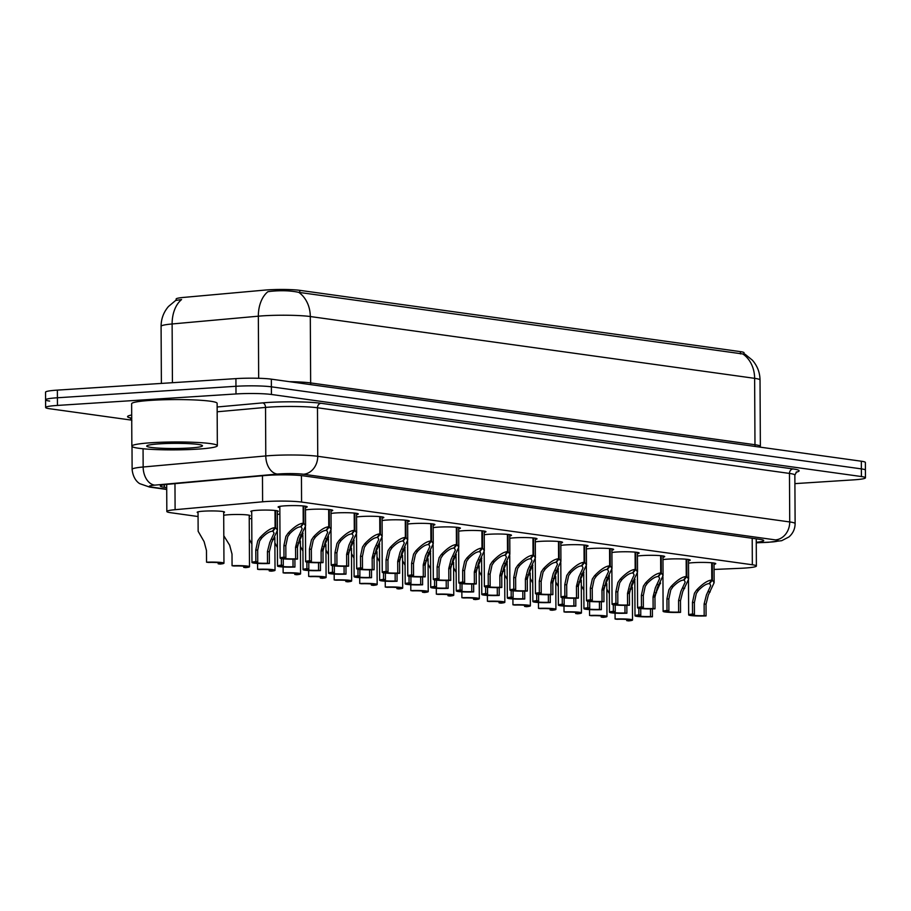 <?xml version="1.0" encoding="UTF-8"?>
<svg xmlns="http://www.w3.org/2000/svg" width="911" height="911" viewBox="0 0 911 911"><rect width="100%" height="100%" fill="white"/><g stroke="black" fill="none" stroke-linecap="round" stroke-linejoin="round"><path stroke-width="1.37" d="M198.04 512.699A13.676 1.264 -0.3 0 1 197.186 512.267A13.676 1.264 -0.3 0 1 203.495 511.173A13.676 1.264 -0.3 0 1 217.433 511.048A13.676 1.264 -0.3 0 1 224.539 512.119A13.676 1.264 -0.3 0 1 223.696 512.563M223.707 515.341A13.676 1.264 -0.3 0 1 229.025 514.715A13.676 1.264 -0.3 0 1 242.964 514.601A13.676 1.264 -0.3 0 1 250.081 515.672A13.676 1.264 -0.3 0 1 249.227 516.116M249.238 518.894A13.676 1.264 -0.3 0 1 251.743 518.507M251.709 511.845A13.676 1.264 -0.3 0 1 250.844 511.413A13.676 1.264 -0.3 0 1 257.153 510.308A13.676 1.264 -0.3 0 1 271.091 510.194A13.676 1.264 -0.3 0 1 278.208 511.265A13.676 1.264 -0.3 0 1 277.354 511.709M277.365 514.487A13.676 1.264 -0.3 0 1 279.871 514.1M279.836 507.632A14.553 1.344 -0.3 0 1 278.106 507.006A14.553 1.344 -0.3 0 1 284.813 505.844A14.553 1.344 -0.3 0 1 299.639 505.719A14.553 1.344 -0.3 0 1 307.201 506.858A14.553 1.344 -0.3 0 1 305.481 507.495M305.492 509.898A14.553 1.344 -0.3 0 1 310.344 509.397A14.553 1.344 -0.3 0 1 325.17 509.272A14.553 1.344 -0.3 0 1 332.743 510.411A14.553 1.344 -0.3 0 1 331.012 511.048M331.023 513.451A14.553 1.344 -0.3 0 1 335.874 512.95A14.553 1.344 -0.3 0 1 350.701 512.825A14.553 1.344 -0.3 0 1 358.274 513.963A14.553 1.344 -0.3 0 1 356.554 514.601M356.565 516.992A14.553 1.344 -0.3 0 1 361.416 516.491A14.553 1.344 -0.3 0 1 376.243 516.378A14.553 1.344 -0.3 0 1 383.804 517.516A14.553 1.344 -0.3 0 1 382.085 518.154M382.096 520.545A14.553 1.344 -0.3 0 1 386.947 520.044A14.553 1.344 -0.3 0 1 401.774 519.919A14.553 1.344 -0.3 0 1 409.346 521.069A14.553 1.344 -0.3 0 1 407.616 521.707M407.627 524.098A14.553 1.344 -0.3 0 1 412.478 523.597A14.553 1.344 -0.3 0 1 427.305 523.472A14.553 1.344 -0.3 0 1 434.877 524.611A14.553 1.344 -0.3 0 1 433.158 525.26M433.169 527.651A14.553 1.344 -0.3 0 1 438.02 527.15A14.553 1.344 -0.3 0 1 452.847 527.025A14.553 1.344 -0.3 0 1 460.408 528.164A14.553 1.344 -0.3 0 1 458.688 528.813M458.7 531.204A14.553 1.344 -0.3 0 1 463.551 530.703A14.553 1.344 -0.3 0 1 478.377 530.578A14.553 1.344 -0.3 0 1 485.95 531.717A14.553 1.344 -0.3 0 1 484.219 532.366M484.242 534.757A14.553 1.344 -0.3 0 1 489.093 534.256A14.553 1.344 -0.3 0 1 503.92 534.131A14.553 1.344 -0.3 0 1 511.481 535.269A14.553 1.344 -0.3 0 1 509.761 535.919M509.773 538.31A14.553 1.344 -0.3 0 1 514.624 537.809A14.553 1.344 -0.3 0 1 529.45 537.684A14.553 1.344 -0.3 0 1 537.023 538.822A14.553 1.344 -0.3 0 1 535.292 539.471M535.304 541.863A14.553 1.344 -0.3 0 1 540.155 541.362A14.553 1.344 -0.3 0 1 554.981 541.236A14.553 1.344 -0.3 0 1 562.554 542.375A14.553 1.344 -0.3 0 1 560.834 543.013M560.846 545.416A14.553 1.344 -0.3 0 1 565.697 544.915A14.553 1.344 -0.3 0 1 580.523 544.789A14.553 1.344 -0.3 0 1 588.085 545.928A14.553 1.344 -0.3 0 1 586.365 546.566M586.377 548.969A14.553 1.344 -0.3 0 1 591.228 548.468A14.553 1.344 -0.3 0 1 606.054 548.342A14.553 1.344 -0.3 0 1 613.627 549.481A14.553 1.344 -0.3 0 1 611.896 550.119M611.907 552.51A14.553 1.344 -0.3 0 1 616.758 552.009A14.553 1.344 -0.3 0 1 631.585 551.895A14.553 1.344 -0.3 0 1 639.158 553.034A14.553 1.344 -0.3 0 1 637.438 553.672M637.449 556.063A14.553 1.344 -0.3 0 1 642.301 555.562A14.553 1.344 -0.3 0 1 657.127 555.437A14.553 1.344 -0.3 0 1 664.688 556.587A14.553 1.344 -0.3 0 1 662.969 557.225M662.98 559.616A14.553 1.344 -0.3 0 1 667.831 559.115A14.553 1.344 -0.3 0 1 682.658 558.99A14.553 1.344 -0.3 0 1 690.231 560.128A14.553 1.344 -0.3 0 1 688.5 560.777M688.522 563.169A14.553 1.344 -0.3 0 1 693.373 562.668A14.553 1.344 -0.3 0 1 708.189 562.543A14.553 1.344 -0.3 0 1 715.761 563.681A14.553 1.344 -0.3 0 1 714.042 564.33M714.065 569.455L740.609 568.293A25.645 2.369 179.7 0 0 744.572 568.077A25.645 2.369 179.7 0 0 756.381 566.016A25.645 2.369 179.7 0 0 752.338 564.763L301.575 502.063A25.645 2.369 179.7 0 0 262.607 501.802L175.106 509.693A25.645 2.369 179.7 0 0 166.827 511.481A25.645 2.369 179.7 0 0 170.881 512.734L198.063 516.526M744.048 354.14L744.048 352.762A23.082 2.129 179.7 0 0 740.404 351.635L299.765 290.336A23.082 2.129 179.7 0 0 264.691 290.108L183.578 297.419A23.082 2.129 179.7 0 0 176.13 299.024L176.13 300.254M745.13 354.288L298.797 292.363C290.7 290.62 281.374 290.279 270.818 291.315L267.868 291.714A29.915 20.167 84.8 0 0 258.348 316.185L172.122 323.963A34.197 3.154 179.7 0 0 161.088 326.343L161.384 383.417M131.719 420.153L49.672 408.743A25.645 2.369 -0.3 0 1 45.63 407.49A25.645 2.369 -0.3 0 1 57.45 405.429L235.995 393.951L235.96 386.287A25.645 2.369 -0.3 0 1 271.387 386.822L861.362 468.88A25.645 2.369 -0.3 0 1 865.404 470.133A25.645 2.369 -0.3 0 0 861.362 468.88L271.387 386.822A25.645 2.369 -0.3 0 0 235.96 386.287L57.404 397.765L235.96 386.287L235.915 378.623A25.645 2.369 -0.3 0 1 271.341 379.158L861.328 461.217A25.645 2.369 -0.3 0 1 865.37 462.481L865.45 477.797A25.645 2.369 -0.3 0 1 853.63 479.858L794.904 483.627M49.638 401.079A25.645 2.369 -0.3 0 1 45.596 399.827A25.645 2.369 -0.3 0 1 57.404 397.765A25.645 2.369 -0.3 0 0 45.596 399.827L45.55 392.163A25.645 2.369 -0.3 0 1 57.37 390.113L235.915 378.623M172.43 382.711L172.122 323.963A29.915 20.167 84.8 0 1 181.585 299.548L175.675 300.459L168.489 306.472C163.604 312.188 161.133 318.816 161.088 326.343M756.255 542.273A25.645 2.369 179.7 0 0 763.703 540.565A25.645 2.369 179.7 0 0 759.66 539.312L303.352 475.838A25.645 2.369 179.7 0 0 264.384 475.576L168.581 484.219A25.645 2.369 179.7 0 0 160.302 486.007A25.645 2.369 179.7 0 0 164.344 487.26L166.702 487.59M235.995 393.951A25.645 2.369 -0.3 0 1 271.421 394.474L861.407 476.544A25.645 2.369 -0.3 0 1 865.45 477.797M712.3 562.839L712.391 580.136L714.133 582.721L708.291 595.134L706.025 604.244L706.082 615.916A12.822 1.184 179.7 0 1 688.659 614.902A12.822 1.184 179.7 0 1 692.542 614.037L692.474 602.353L694.455 593.209L696.619 590.043C702.688 583.666 707.745 580.33 711.787 580.045L711.696 562.77M711.787 580.045L709.009 583.644C706.264 583.792 702.757 586.012 698.509 590.305L696.3 593.471L694.376 602.615L694.433 614.299A9.406 0.865 -0.3 0 0 692.075 614.879A9.406 0.865 -0.3 0 0 704.192 615.654L704.123 603.982L706.446 594.872L710.728 585.602L709.453 583.074M712.391 580.136L709.453 583.712M692.542 614.037L694.433 614.299M704.192 615.654L706.082 615.916M652.378 608.89L652.424 616.77A12.822 1.184 179.7 0 1 635.001 615.756L634.819 581.275M638.839 608.297L638.873 614.891A12.822 1.184 179.7 0 0 635.001 615.756M660.407 582.835L654.622 595.988M640.74 608.559L640.775 615.153A9.406 0.865 -0.3 0 0 638.417 615.734A9.406 0.865 -0.3 0 0 650.522 616.508L650.488 608.912M638.873 614.891L640.775 615.153M650.522 616.508L652.424 616.77M615.062 613.149L615.096 619.013A12.822 1.184 179.7 0 1 632.519 620.027L632.348 587.139M615.096 619.013L616.986 619.275A9.406 0.865 -0.3 0 1 629.102 620.049A9.406 0.865 -0.3 0 1 626.745 620.63L628.636 620.892A12.822 1.184 179.7 0 0 632.519 620.027M606.84 589.03L609.368 593.767M626.734 619.48L626.745 620.63M686.769 559.286L686.86 576.583L688.602 579.168L682.749 591.581L680.483 600.691L680.551 612.363A12.822 1.184 179.7 0 1 663.117 611.349A12.822 1.184 179.7 0 1 667 610.484L666.943 598.8L668.925 589.656L671.077 586.49C677.158 580.113 682.214 576.777 686.256 576.492L686.165 559.229M686.256 576.492L683.478 580.091C680.733 580.25 677.226 582.471 672.967 586.752L670.769 589.918L668.833 599.074L668.902 610.746A9.406 0.865 -0.3 0 0 666.545 611.327A9.406 0.865 -0.3 0 0 678.649 612.101L678.593 600.429L680.904 591.33L685.197 582.049L683.91 579.533M686.86 576.583L683.922 580.159M667 610.484L668.902 610.746M678.649 612.101L680.551 612.363M661.227 555.733L661.318 573.03L663.06 575.615L657.218 588.028L654.952 597.138L655.009 608.81A12.822 1.184 179.7 0 1 637.586 607.796A12.822 1.184 179.7 0 1 641.469 606.931L641.401 595.247L643.394 586.103L645.546 582.938C651.627 576.561 656.683 573.224 660.714 572.951L660.634 555.676M660.714 572.951L657.936 576.549C655.191 576.697 651.695 578.918 647.436 583.199L645.227 586.365L643.303 595.521L643.36 607.193A9.406 0.865 -0.3 0 0 641.002 607.774A9.406 0.865 -0.3 0 0 653.119 608.548L653.05 596.876L655.373 587.777L659.666 578.496L658.38 575.98M661.318 573.03L658.38 576.606M641.469 606.931L643.36 607.193M653.119 608.548L655.009 608.81M635.696 552.18L635.787 569.477L637.529 572.062L631.676 584.475L629.421 593.585L629.478 605.257A12.822 1.184 179.7 0 1 612.055 604.244A12.822 1.184 179.7 0 1 615.927 603.378L615.87 591.706L617.852 582.55L620.015 579.385C626.085 573.008 631.141 569.671 635.183 569.398L635.092 552.123M635.183 569.398L632.405 572.996C629.66 573.144 626.153 575.365 621.906 579.658L619.696 582.812L617.772 591.968L617.829 603.64A9.406 0.865 -0.3 0 0 615.472 604.232A9.406 0.865 -0.3 0 0 627.577 604.995L627.52 593.323L629.843 584.224L634.124 574.943L632.849 572.427M635.787 569.477L632.849 573.053M615.927 603.378L617.829 603.64M627.577 604.995L629.478 605.257M610.165 548.627L610.256 565.925L611.998 568.51L606.145 580.922L603.879 590.032L603.947 601.704A12.822 1.184 179.7 0 1 586.513 600.691A12.822 1.184 179.7 0 1 590.396 599.825L590.339 588.153L592.321 578.997L594.473 575.843C600.554 569.455 605.61 566.118 609.653 565.845L609.561 548.57M609.653 565.845L606.874 569.443C604.118 569.591 600.622 571.812 596.363 576.105L594.166 579.259L592.23 588.415L592.298 600.087A9.406 0.865 -0.3 0 0 589.941 600.679A9.406 0.865 -0.3 0 0 602.046 601.442L601.989 589.77L604.3 580.671L608.594 571.402L607.307 568.874M610.256 565.925L607.318 569.5M590.396 599.825L592.298 600.087M602.046 601.442L603.947 601.704M626.848 605.337L626.882 613.217A12.822 1.184 179.7 0 1 609.459 612.203L609.277 577.722M613.308 604.745L613.342 611.338A12.822 1.184 179.7 0 0 609.459 612.203M634.876 579.282L629.091 592.435M615.198 605.006L615.244 611.6A9.406 0.865 -0.3 0 0 612.887 612.181A9.406 0.865 -0.3 0 0 624.992 612.955L624.946 605.36M613.342 611.338L615.244 611.6M624.992 612.955L626.882 613.217M601.306 601.784L601.351 609.664A12.822 1.184 179.7 0 1 583.928 608.65L583.746 574.169M587.777 601.203L587.811 607.785A12.822 1.184 179.7 0 0 583.928 608.65M609.334 575.729L603.56 588.882M589.668 601.454L589.702 608.047A9.406 0.865 -0.3 0 0 587.344 608.639A9.406 0.865 -0.3 0 0 599.461 609.402L599.415 601.807M587.811 607.785L589.702 608.047M599.461 609.402L601.351 609.664M575.775 598.231L575.82 606.111A12.822 1.184 179.7 0 1 558.386 605.098L558.215 570.616M562.235 597.65L562.269 604.232A12.822 1.184 179.7 0 0 558.386 605.098M583.803 572.176L578.018 585.329M564.137 597.901L564.171 604.494A9.406 0.865 -0.3 0 0 561.814 605.086A9.406 0.865 -0.3 0 0 573.919 605.849L573.884 598.254M562.269 604.232L564.171 604.494M573.919 605.849L575.82 606.111M151.556 442.723A42.749 3.951 -0.3 0 1 195.113 442.359A42.749 3.951 -0.3 0 1 217.342 445.695A42.749 3.951 -0.3 0 1 197.641 449.134A42.749 3.951 -0.3 0 1 154.096 449.499A42.749 3.951 -0.3 0 1 131.856 446.151A42.749 3.951 -0.3 0 1 151.556 442.723M131.856 446.151L131.639 403.755A42.749 3.951 -0.3 0 1 151.328 400.328A42.749 3.951 -0.3 0 1 194.886 399.963A42.749 3.951 -0.3 0 1 217.125 403.311L217.342 445.695M189.625 448.018A27.877 2.574 -0.3 0 1 160.108 448.201A27.877 2.574 -0.3 0 1 146.842 445.832A27.877 2.574 -0.3 0 1 159.573 443.839A27.877 2.574 -0.3 0 1 202.356 445.536A27.877 2.574 -0.3 0 1 189.625 448.018M178.693 443.361L184.534 443.463M584.623 545.074L584.714 562.372L586.456 564.957L580.614 577.369L578.348 586.479L578.405 598.151A12.822 1.184 179.7 0 1 560.982 597.138A12.822 1.184 179.7 0 1 564.866 596.272L564.797 584.6L566.779 575.456L568.942 572.29C575.012 565.902 580.079 562.565 584.11 562.292L584.019 545.017M584.11 562.292L581.332 565.89C578.587 566.038 575.092 568.259 570.833 572.552L568.623 575.706L566.699 584.862L566.756 596.534A9.406 0.865 -0.3 0 0 564.399 597.126A9.406 0.865 -0.3 0 0 576.515 597.889L576.447 586.217L578.77 577.118L583.051 567.849L581.776 565.321M584.714 562.372L581.776 565.947M564.866 596.272L566.756 596.534M576.515 597.889L578.405 598.151M559.092 541.521L559.183 558.819L560.925 561.404L555.072 573.828L552.806 582.926L552.875 594.61A12.822 1.184 179.7 0 1 535.452 593.585A12.822 1.184 179.7 0 1 539.323 592.719L539.266 581.047L541.248 571.903L543.4 568.737C549.481 562.349 554.537 559.024 558.58 558.739L558.489 541.464M558.58 558.739L555.801 562.338C553.057 562.486 549.549 564.706 545.29 568.999L543.093 572.154L541.168 581.309L541.225 592.981A9.406 0.865 -0.3 0 0 538.868 593.573A9.406 0.865 -0.3 0 0 550.973 594.336L550.916 582.664L553.228 573.566L557.521 564.296L556.245 561.768M559.183 558.819L556.245 562.394M539.323 592.719L541.225 592.981M550.973 594.336L552.875 594.61M533.561 537.968L533.652 555.266L535.395 557.851L529.542 570.275L527.275 579.373L527.332 591.057A12.822 1.184 179.7 0 1 509.909 590.043A12.822 1.184 179.7 0 1 513.793 589.166L513.736 577.494L515.717 568.35L517.869 565.184C523.95 558.796 529.006 555.471 533.049 555.186L532.958 537.911M533.049 555.186L530.27 558.785C527.515 558.933 524.019 561.153 519.76 565.446L517.562 568.601L515.626 577.756L515.694 589.428A9.406 0.865 -0.3 0 0 513.337 590.021A9.406 0.865 -0.3 0 0 525.442 590.783L525.385 579.111L527.697 570.013L531.99 560.743L530.703 558.215M533.652 555.266L530.703 558.842M513.793 589.166L515.694 589.428M525.442 590.783L527.332 591.057M550.244 594.678L550.278 602.558A12.822 1.184 179.7 0 1 532.855 601.545L532.673 567.063M536.704 594.097L536.738 600.679A12.822 1.184 179.7 0 0 532.855 601.545M558.272 568.623L552.487 581.776M538.595 594.348L538.629 600.941A9.406 0.865 -0.3 0 0 536.272 601.533A9.406 0.865 -0.3 0 0 548.388 602.296L548.342 594.712M536.738 600.679L538.629 600.941M548.388 602.296L550.278 602.558M524.702 591.137L524.747 599.017A12.822 1.184 179.7 0 1 507.325 597.992L507.142 563.522M511.162 590.544L511.196 597.126A12.822 1.184 179.7 0 0 507.325 597.992M532.73 565.071L526.945 578.223M513.064 590.795L513.098 597.388A9.406 0.865 -0.3 0 0 510.741 597.98A9.406 0.865 -0.3 0 0 522.846 598.743L522.812 591.159M511.196 597.126L513.098 597.388M522.846 598.743L524.747 599.017M499.171 587.584L499.217 595.464A12.822 1.184 179.7 0 1 481.782 594.45L481.612 559.969M485.631 586.991L485.665 593.573A12.822 1.184 179.7 0 0 481.782 594.45M507.199 561.518L501.414 574.682M487.533 587.242L487.567 593.835A9.406 0.865 -0.3 0 0 485.21 594.428A9.406 0.865 -0.3 0 0 497.315 595.19L497.281 587.606M485.665 593.573L487.567 593.835M497.315 595.19L499.217 595.464M508.019 534.415L508.11 551.724L509.853 554.298L504.011 566.722L501.745 575.832L501.802 587.504A12.822 1.184 179.7 0 1 484.379 586.49A12.822 1.184 179.7 0 1 488.262 585.614L488.194 573.941L490.175 564.797L492.339 561.631C498.408 555.243 503.464 551.918 507.507 551.633L507.416 534.358M507.507 551.633L504.728 555.232C501.984 555.38 498.476 557.6 494.229 561.893L492.02 565.048L490.095 574.203L490.152 585.875A9.406 0.865 -0.3 0 0 487.795 586.468A9.406 0.865 -0.3 0 0 499.911 587.242L499.843 575.558L502.166 566.46L506.448 557.19L505.172 554.662M508.11 551.724L505.172 555.3M488.262 585.614L490.152 585.875M499.911 587.242L501.802 587.504M482.488 530.862L482.579 548.171L484.322 550.756L478.469 563.169L476.202 572.279L476.271 583.951A12.822 1.184 179.7 0 1 458.848 582.938A12.822 1.184 179.7 0 1 462.72 582.061L462.663 570.388L464.644 561.244L466.796 558.079C472.877 551.69 477.933 548.365 481.976 548.08L481.885 530.806M481.976 548.08L479.197 551.679C476.453 551.827 472.946 554.047 468.687 558.341L466.489 561.495L464.553 570.65L464.621 582.334A9.406 0.865 -0.3 0 0 462.264 582.915A9.406 0.865 -0.3 0 0 474.369 583.689L474.312 572.006L476.624 562.907L480.917 553.637L479.63 551.109M482.579 548.171L479.641 551.747M462.72 582.061L464.621 582.334M474.369 583.689L476.271 583.951M456.946 527.321L457.037 544.619L458.78 547.204L452.938 559.616L450.672 568.726L450.729 580.398A12.822 1.184 179.7 0 1 433.306 579.385A12.822 1.184 179.7 0 1 437.189 578.508L437.121 566.836L439.113 557.691L441.266 554.526C447.347 548.149 452.403 544.812 456.434 544.527L456.354 527.253M456.434 544.527L453.655 548.126C450.911 548.274 447.415 550.495 443.156 554.788L440.947 557.953L439.022 567.097L439.079 578.781A9.406 0.865 -0.3 0 0 436.722 579.362A9.406 0.865 -0.3 0 0 448.838 580.136L448.77 568.464L451.093 559.354L455.386 550.085L454.099 547.557M457.037 544.619L454.099 548.194M437.189 578.508L439.079 578.781M448.838 580.136L450.729 580.398M431.415 523.768L431.507 541.066L433.249 543.651L427.396 556.063L425.141 565.173L425.198 576.845A12.822 1.184 179.7 0 1 407.775 575.832A12.822 1.184 179.7 0 1 411.647 574.966L411.59 563.283L413.571 554.139L415.735 550.973C421.804 544.596 426.86 541.259 430.903 540.975L430.812 523.7M430.903 540.975L428.124 544.573C425.38 544.732 421.873 546.942 417.625 551.235L415.416 554.4L413.492 563.556L413.548 575.228A9.406 0.865 -0.3 0 0 411.191 575.809A9.406 0.865 -0.3 0 0 423.296 576.583L423.239 564.911L425.562 555.801L429.844 546.532L428.569 544.004M431.507 541.066L428.569 544.641M411.647 574.966L413.548 575.228M423.296 576.583L425.198 576.845M405.885 520.215L405.976 537.513L407.718 540.098L401.865 552.51L399.599 561.62L399.667 573.292A12.822 1.184 179.7 0 1 382.233 572.279A12.822 1.184 179.7 0 1 386.116 571.413L386.059 559.73L388.04 550.586L390.193 547.42C396.274 541.043 401.33 537.706 405.372 537.433L405.281 520.158M405.372 537.433L402.594 541.02C399.838 541.18 396.342 543.4 392.083 547.682L389.885 550.848L387.949 560.003L388.018 571.675A9.406 0.865 -0.3 0 0 385.66 572.256A9.406 0.865 -0.3 0 0 397.765 573.03L397.708 561.358L400.02 552.26L404.313 542.979L403.026 540.462M405.976 537.513L403.038 541.088M386.116 571.413L388.018 571.675M397.765 573.03L399.667 573.292M473.64 584.031L473.674 591.911A12.822 1.184 179.7 0 1 456.252 590.897L456.069 556.416M460.101 583.439L460.135 590.021A12.822 1.184 179.7 0 0 456.252 590.897M481.668 557.976L475.884 571.129M461.991 583.7L462.025 590.282A9.406 0.865 -0.3 0 0 459.668 590.875A9.406 0.865 -0.3 0 0 471.784 591.649L471.739 584.053M460.135 590.021L462.025 590.282M471.784 591.649L473.674 591.911M448.098 580.478L448.144 588.358A12.822 1.184 179.7 0 1 430.721 587.344L430.539 552.863M434.558 579.886L434.593 586.468A12.822 1.184 179.7 0 0 430.721 587.344M456.126 554.423L450.341 567.576M436.46 580.148L436.494 586.741A9.406 0.865 -0.3 0 0 434.137 587.322A9.406 0.865 -0.3 0 0 446.242 588.096L446.208 580.501M434.593 586.468L436.494 586.741M446.242 588.096L448.144 588.358M422.567 576.925L422.602 584.805A12.822 1.184 179.7 0 1 405.179 583.792L404.996 549.31M409.028 576.333L409.062 582.915A12.822 1.184 179.7 0 0 405.179 583.792M430.596 550.87L424.811 564.023M410.918 576.595L410.963 583.188A9.406 0.865 -0.3 0 0 408.606 583.769A9.406 0.865 -0.3 0 0 420.711 584.543L420.666 576.948M409.062 582.915L410.963 583.188M420.711 584.543L422.602 584.805M397.025 573.372L397.071 581.252A12.822 1.184 179.7 0 1 379.648 580.239L379.466 545.757M383.497 572.78L383.531 579.373A12.822 1.184 179.7 0 0 379.648 580.239M405.053 547.317L399.28 560.47M385.387 573.042L385.421 579.635A9.406 0.865 -0.3 0 0 383.064 580.216A9.406 0.865 -0.3 0 0 395.18 580.99L395.135 573.395M383.531 579.373L385.421 579.635M395.18 580.99L397.071 581.252M371.494 569.819L371.54 577.699A12.822 1.184 179.7 0 1 354.106 576.686L353.935 542.204M357.955 569.227L357.989 575.82A12.822 1.184 179.7 0 0 354.106 576.686M379.523 543.765L373.738 556.917M359.856 569.489L359.891 576.082A9.406 0.865 -0.3 0 0 357.533 576.663A9.406 0.865 -0.3 0 0 369.638 577.437L369.604 569.842M357.989 575.82L359.891 576.082M369.638 577.437L371.54 577.699M380.342 516.662L380.434 533.96L382.176 536.545L376.334 548.957L374.068 558.067L374.125 569.739A12.822 1.184 179.7 0 1 356.702 568.726A12.822 1.184 179.7 0 1 360.585 567.86L360.517 556.188L362.498 547.033L364.662 543.867C370.731 537.49 375.799 534.153 379.83 533.88L379.739 516.605M379.83 533.88L377.052 537.479C374.307 537.627 370.811 539.847 366.552 544.14L364.343 547.295L362.419 556.45L362.476 568.122A9.406 0.865 -0.3 0 0 360.118 568.715A9.406 0.865 -0.3 0 0 372.235 569.477L372.166 557.805L374.489 548.707L378.771 539.426L377.496 536.909M380.434 533.96L377.496 537.536M360.585 567.86L362.476 568.122M372.235 569.477L374.125 569.739M354.812 513.109L354.903 530.407L356.645 532.992L350.792 545.404L348.526 554.514L348.594 566.186A12.822 1.184 179.7 0 1 331.171 565.173A12.822 1.184 179.7 0 1 335.043 564.308L334.986 552.635L336.968 543.48L339.12 540.325C345.201 533.937 350.257 530.601 354.299 530.327L354.208 513.052M354.299 530.327L351.521 533.926C348.776 534.074 345.269 536.294 341.01 540.587L338.812 543.742L336.888 552.897L336.945 564.569A9.406 0.865 -0.3 0 0 334.588 565.162A9.406 0.865 -0.3 0 0 346.692 565.925L346.635 554.252L348.947 545.154L353.24 535.884L351.965 533.356M354.903 530.407L351.965 533.983M335.043 564.308L336.945 564.569M346.692 565.925L348.594 566.186M329.281 509.556L329.372 526.854L331.114 529.439L325.261 541.851L322.995 550.961L323.052 562.634A12.822 1.184 179.7 0 1 305.629 561.62A12.822 1.184 179.7 0 1 309.512 560.755L309.455 549.082L311.437 539.927L313.589 536.773C319.67 530.384 324.726 527.048 328.769 526.774L328.677 509.5M328.769 526.774L325.99 530.373C323.234 530.521 319.738 532.741 315.479 537.034L313.282 540.189L311.346 549.344L311.414 561.017A9.406 0.865 -0.3 0 0 309.057 561.609A9.406 0.865 -0.3 0 0 321.162 562.372L321.105 550.699L323.416 541.601L327.709 532.331L326.423 529.803M329.372 526.854L326.423 530.43M309.512 560.755L311.414 561.017M321.162 562.372L323.052 562.634M303.739 506.004L303.83 523.301L305.572 525.886L299.73 538.299L297.464 547.409L297.521 559.092A12.822 1.184 179.7 0 1 280.098 558.067A12.822 1.184 179.7 0 1 283.981 557.202L283.913 545.53L285.895 536.385L288.058 533.22C294.128 526.831 299.184 523.506 303.226 523.221L303.135 505.947M303.226 523.221L300.448 526.82C297.703 526.968 294.196 529.189 289.949 533.482L287.739 536.636L285.815 545.791L285.872 557.464A9.406 0.865 -0.3 0 0 283.515 558.056A9.406 0.865 -0.3 0 0 295.631 558.819L295.563 547.147L297.886 538.048L302.167 528.779L300.892 526.251M303.83 523.301L300.892 526.877M283.981 557.202L285.872 557.464M295.631 558.819L297.521 559.092M345.964 566.266L345.998 574.146A12.822 1.184 179.7 0 1 328.575 573.133L328.393 538.652M332.424 565.674L332.458 572.267A12.822 1.184 179.7 0 0 328.575 573.133M353.992 540.212L348.207 553.364M334.314 565.936L334.348 572.529A9.406 0.865 -0.3 0 0 331.991 573.121A9.406 0.865 -0.3 0 0 344.107 573.884L344.062 566.289M332.458 572.267L334.348 572.529M344.107 573.884L345.998 574.146M320.421 562.713L320.467 570.593A12.822 1.184 179.7 0 1 303.044 569.58L302.862 535.099M306.882 562.133L306.916 568.715A12.822 1.184 179.7 0 0 303.044 569.58M328.45 536.659L322.665 549.811M308.783 562.383L308.818 568.976A9.406 0.865 -0.3 0 0 306.46 569.569A9.406 0.865 -0.3 0 0 318.565 570.332L318.531 562.736M306.916 568.715L308.818 568.976M318.565 570.332L320.467 570.593M294.891 559.16L294.936 567.041A12.822 1.184 179.7 0 1 277.502 566.027L277.331 531.546M281.351 558.58L281.385 565.162A12.822 1.184 179.7 0 0 277.502 566.027M302.919 533.106L297.134 546.258M283.253 558.83L283.287 565.424A9.406 0.865 -0.3 0 0 280.93 566.016A9.406 0.865 -0.3 0 0 293.035 566.779L293 559.195M281.385 565.162L283.287 565.424M293.035 566.779L294.936 567.041M275.612 510.547L275.703 527.708L277.445 530.293L271.603 542.705L269.337 551.815L269.394 563.488A12.822 1.184 179.7 0 1 251.971 562.474A12.822 1.184 179.7 0 1 255.854 561.609L255.786 549.937L257.767 540.792L259.931 537.627C266.001 531.238 271.068 527.902 275.099 527.628L275.008 510.479M275.099 527.628L272.321 531.227C269.576 531.375 266.069 533.595 261.821 537.889L259.612 541.043L257.688 550.198L257.745 561.871A9.406 0.865 -0.3 0 0 255.387 562.463A9.406 0.865 -0.3 0 0 267.504 563.226L267.435 551.554L269.758 542.455L274.04 533.186L272.765 530.657M275.703 527.708L272.765 531.284M255.854 561.609L257.745 561.871M267.504 563.226L269.394 563.488M589.531 609.596L589.554 615.46A12.822 1.184 179.7 0 1 606.977 616.474L606.806 583.587M589.554 615.46L591.455 615.722A9.406 0.865 -0.3 0 1 603.56 616.496A9.406 0.865 -0.3 0 1 601.203 617.077L603.105 617.351A12.822 1.184 179.7 0 0 606.977 616.474M581.298 585.477L583.826 590.214M601.203 615.927L601.203 617.077M563.989 606.054L564.023 611.907A12.822 1.184 179.7 0 1 581.446 612.921L581.275 580.034M564.023 611.907L565.913 612.169A9.406 0.865 -0.3 0 1 578.029 612.944A9.406 0.865 -0.3 0 1 575.672 613.524L577.563 613.798A12.822 1.184 179.7 0 0 581.446 612.921M555.767 581.924L558.295 586.661M575.661 612.374L575.672 613.524M538.458 602.501L538.481 608.354A12.822 1.184 179.7 0 1 555.915 609.368L555.744 576.481M538.481 608.354L540.382 608.616A9.406 0.865 -0.3 0 1 552.487 609.391A9.406 0.865 -0.3 0 1 550.13 609.983L552.032 610.245A12.822 1.184 179.7 0 0 555.915 609.368M530.236 578.371L532.764 583.108M550.13 608.833L550.13 609.983M512.916 598.948L512.95 604.802A12.822 1.184 179.7 0 1 530.373 605.815L530.202 572.928M512.95 604.802L514.852 605.075A9.406 0.865 -0.3 0 1 526.957 605.838A9.406 0.865 -0.3 0 1 524.599 606.43L526.501 606.692A12.822 1.184 179.7 0 0 530.373 605.815M504.694 574.818L507.222 579.555M524.588 605.28L524.599 606.43M487.385 595.395L487.419 601.249A12.822 1.184 179.7 0 1 504.842 602.273L504.671 569.375M487.419 601.249L489.309 601.522A9.406 0.865 -0.3 0 1 501.426 602.285A9.406 0.865 -0.3 0 1 499.069 602.877L500.959 603.139A12.822 1.184 179.7 0 0 504.842 602.273M479.163 571.277L481.691 576.003M499.057 601.727L499.069 602.877M461.854 591.843L461.877 597.707A12.822 1.184 179.7 0 1 479.311 598.721L479.129 565.822M461.877 597.707L463.779 597.969A9.406 0.865 -0.3 0 1 475.884 598.732A9.406 0.865 -0.3 0 1 473.526 599.324L475.428 599.586A12.822 1.184 179.7 0 0 479.311 598.721M453.632 567.724L456.16 572.45M473.526 598.174L473.526 599.324M436.312 588.29L436.346 594.154A12.822 1.184 179.7 0 1 453.769 595.168L453.598 562.269M436.346 594.154L438.248 594.416A9.406 0.865 -0.3 0 1 450.353 595.179A9.406 0.865 -0.3 0 1 447.996 595.771L449.886 596.033A12.822 1.184 179.7 0 0 453.769 595.168M428.09 564.171L430.618 568.897M447.984 594.621L447.996 595.771M410.781 584.737L410.815 590.601A12.822 1.184 179.7 0 1 428.238 591.615L428.068 558.728M410.815 590.601L412.706 590.863A9.406 0.865 -0.3 0 1 424.822 591.626A9.406 0.865 -0.3 0 1 422.465 592.218L424.355 592.48A12.822 1.184 179.7 0 0 428.238 591.615M402.56 560.618L405.088 565.355M422.453 591.068L422.465 592.218M385.251 581.184L385.273 587.048A12.822 1.184 179.7 0 1 402.696 588.062L402.525 555.175M385.273 587.048L387.175 587.31A9.406 0.865 -0.3 0 1 399.28 588.085A9.406 0.865 -0.3 0 1 396.923 588.665L398.824 588.927A12.822 1.184 179.7 0 0 402.696 588.062M377.017 557.065L379.545 561.802M396.923 587.515L396.923 588.665M359.708 577.631L359.743 583.495A12.822 1.184 179.7 0 1 377.165 584.509L376.995 551.622M359.743 583.495L361.633 583.757A9.406 0.865 -0.3 0 1 373.749 584.532A9.406 0.865 -0.3 0 1 371.392 585.113L373.282 585.374A12.822 1.184 179.7 0 0 377.165 584.509M351.487 553.512L354.015 558.249M371.381 583.962L371.392 585.113M334.178 574.078L334.2 579.943A12.822 1.184 179.7 0 1 351.635 580.956L351.464 548.069M334.2 579.943L336.102 580.205A9.406 0.865 -0.3 0 1 348.207 580.979A9.406 0.865 -0.3 0 1 345.85 581.56L347.751 581.833A12.822 1.184 179.7 0 0 351.635 580.956M325.956 549.959L328.484 554.697M345.85 580.409L345.85 581.56M308.635 570.537L308.67 576.39A12.822 1.184 179.7 0 1 326.092 577.403L325.922 544.516M308.67 576.39L310.571 576.652A9.406 0.865 -0.3 0 1 322.676 577.426A9.406 0.865 -0.3 0 1 320.319 578.007L322.221 578.28A12.822 1.184 179.7 0 0 326.092 577.403M300.414 546.406L302.942 551.144M320.308 576.857L320.319 578.007M283.105 566.984L283.139 572.837A12.822 1.184 179.7 0 1 300.562 573.85L300.391 540.963M283.139 572.837L285.029 573.099A9.406 0.865 -0.3 0 1 297.145 573.873A9.406 0.865 -0.3 0 1 294.788 574.465L296.679 574.727A12.822 1.184 179.7 0 0 300.562 573.85M274.883 542.854L277.411 547.591M294.777 573.304L294.788 574.465M257.574 563.431L257.597 569.284A12.822 1.184 179.7 0 1 275.031 570.297L274.849 537.41M257.597 569.284L259.498 569.557A9.406 0.865 -0.3 0 1 271.603 570.32A9.406 0.865 -0.3 0 1 269.246 570.912L271.148 571.174A12.822 1.184 179.7 0 0 275.031 570.297M249.352 539.301L251.88 544.038M269.246 569.762L269.246 570.912M223.81 535.759L229.64 545.199L232.009 554.059L232.066 565.731A12.822 1.184 179.7 0 1 249.489 566.756L249.215 515.239M232.066 565.731L233.968 566.004A9.406 0.865 -0.3 0 1 246.072 566.767A9.406 0.865 -0.3 0 1 243.715 567.359L245.606 567.621A12.822 1.184 179.7 0 0 249.489 566.756M243.704 566.209L243.715 567.359M198.04 511.823L198.142 531.284L204.11 541.646L206.467 550.506L206.535 562.189A12.822 1.184 179.7 0 1 223.958 563.203L223.685 511.686M206.535 562.189L208.425 562.451A9.406 0.865 -0.3 0 1 220.542 563.214A9.406 0.865 -0.3 0 1 218.184 563.807L220.075 564.068A12.822 1.184 179.7 0 0 223.958 563.203M218.173 562.656L218.184 563.807M299.765 290.336L299.776 292.579M740.404 351.635L740.415 353.912M752.201 538.276L752.338 564.763M174.969 483.65L175.106 509.693M262.47 475.747L262.607 501.802M301.439 475.61L301.575 502.063M310.81 384.647A8.552 7.174 97.9 0 1 310.651 382.927L754.98 444.727A34.197 3.154 -0.3 0 1 760.366 446.401L760.025 380.012A34.197 3.154 179.7 0 0 754.627 378.338A29.915 25.098 -82.1 0 0 743.125 354.163M289.334 381.663A34.197 3.154 -0.3 0 1 310.651 382.927L310.298 316.538A34.197 3.154 179.7 0 0 263.063 315.821A34.197 3.154 179.7 0 0 258.348 316.185L258.667 378.281M298.797 292.363A29.915 25.098 97.9 0 1 310.298 316.538L754.627 378.338L754.98 444.727A8.552 7.174 97.9 0 0 755.128 446.447M271.341 379.158L271.421 394.474M861.328 461.217L861.407 476.544M57.37 390.113L57.45 405.429M756.267 542.74L767.586 542.239A17.093 1.583 179.7 0 0 770.228 542.102A17.093 1.583 179.7 0 0 775.409 539.893L303.431 474.244A17.093 1.583 179.7 0 0 279.814 473.891A17.093 1.583 179.7 0 0 277.456 474.073L154.824 485.13A17.093 1.583 179.7 0 0 152 487.157L166.713 489.207M132.004 446.47L132.118 469.393A34.197 3.154 -0.3 0 1 143.152 467.001L265.784 455.944A34.197 3.154 -0.3 0 1 270.499 455.58A34.197 3.154 -0.3 0 1 317.734 456.297L789.723 521.946A34.197 3.154 -0.3 0 1 795.121 523.62L794.859 475.098A34.197 3.154 179.7 0 0 789.473 473.424L317.483 407.775A34.197 3.154 179.7 0 0 270.248 407.058A34.197 3.154 179.7 0 0 265.534 407.422L217.171 411.783M217.137 406.989L262.607 402.89A38.467 3.553 -0.3 0 1 321.059 403.288L793.048 468.937A4.27 3.587 -82.1 0 0 789.473 473.424L789.723 521.946A17.093 14.337 97.9 0 1 775.409 539.893M262.607 402.89A4.27 2.881 -95.2 0 1 265.534 407.422L265.784 455.944A17.093 11.524 84.8 0 0 277.456 474.073M793.048 468.937A38.467 3.553 -0.3 0 1 796.146 472.205M130.558 417.99A38.467 3.553 -0.3 0 1 131.696 415.006M303.431 474.244A17.093 14.337 97.9 0 0 317.734 456.297L317.483 407.775A4.27 3.587 -82.1 0 1 321.059 403.288M154.824 485.13A17.093 11.524 84.8 0 1 143.152 467.001L143.061 448.759M152 487.157A17.093 14.337 97.9 0 1 149.563 487.066L166.713 489.458M767.586 542.239A17.093 6.548 87.5 0 0 768.246 542.296L756.267 542.819M164.333 484.709L164.344 487.26M704.123 603.982L706.025 604.244M708.303 591.672L710.193 591.934M696.619 590.043L698.509 590.305M692.474 602.353L694.376 602.615M655.499 592.64L656.535 592.788M678.593 600.429L680.483 600.691M682.772 588.119L684.662 588.381M671.077 586.49L672.967 586.752M666.943 598.8L668.833 599.074M653.05 596.876L654.952 597.138M657.23 584.566L659.12 584.828M645.546 582.938L647.436 583.199M641.401 595.247L643.303 595.521M627.52 593.323L629.421 593.585M631.699 581.013L633.589 581.275M620.015 579.385L621.906 579.658M615.87 591.706L617.772 591.968M601.989 589.77L603.879 590.032M606.157 577.46L608.047 577.722M594.473 575.843L596.363 576.105M590.339 588.153L592.23 588.415M629.968 589.098L630.993 589.235M604.437 585.545L605.462 585.682M578.895 581.992L579.931 582.129M576.447 586.217L578.348 586.479M580.626 573.907L582.516 574.169M568.942 572.29L570.833 572.552M564.797 584.6L566.699 584.862M550.916 582.664L552.806 582.926M555.095 570.354L556.985 570.628M543.4 568.737L545.29 568.999M539.266 581.047L541.168 581.309M525.385 579.111L527.275 579.373M529.553 566.813L531.443 567.075M517.869 565.184L519.76 565.446M513.736 577.494L515.626 577.756M553.364 578.439L554.389 578.576M527.822 574.887L528.858 575.035M502.291 571.334L503.316 571.482M499.843 575.558L501.745 575.832M504.022 563.26L505.912 563.522M492.339 561.631L494.229 561.893M488.194 573.941L490.095 574.203M474.312 572.006L476.202 572.279M478.491 559.707L480.382 559.969M466.796 558.079L468.687 558.341M462.663 570.388L464.553 570.65M448.77 568.464L450.672 568.726M452.949 556.154L454.84 556.416M441.266 554.526L443.156 554.788M437.121 566.836L439.022 567.097M423.239 564.911L425.141 565.173M427.418 552.601L429.309 552.863M415.735 550.973L417.625 551.235M411.59 563.283L413.492 563.556M397.708 561.358L399.599 561.62M401.876 549.048L403.767 549.31M390.193 547.42L392.083 547.682M386.059 559.73L387.949 560.003M476.76 567.781L477.785 567.929M451.218 564.228L452.255 564.376M425.688 560.675L426.712 560.823M400.157 557.122L401.182 557.27M374.615 553.581L375.651 553.717M372.166 557.805L374.068 558.067M376.345 545.495L378.236 545.757M364.662 543.867L366.552 544.14M360.517 556.188L362.419 556.45M346.635 554.252L348.526 554.514M350.815 541.943L352.705 542.204M339.12 540.325L341.01 540.587M334.986 552.635L336.888 552.897M321.105 550.699L322.995 550.961M325.273 538.39L327.163 538.652M313.589 536.773L315.479 537.034M309.455 549.082L311.346 549.344M295.563 547.147L297.464 547.409M299.742 534.837L301.632 535.11M288.058 533.22L289.949 533.482M283.913 545.53L285.815 545.791M349.084 550.028L350.109 550.164M323.542 546.475L324.578 546.611M298.011 542.922L299.036 543.058M267.435 551.554L269.337 551.815M271.615 539.244L273.505 539.517M259.931 537.627L261.821 537.889M255.786 549.937L257.688 550.198M756.244 538.834L756.381 566.016M166.69 484.413L166.827 511.481M745.096 354.242L752.395 360.198C757.348 365.869 759.899 372.474 760.025 380.012M760.412 447.187L760.366 446.401M768.246 542.296L781.695 540.69L788.949 536.943C792.98 533.413 795.03 528.972 795.121 523.62M796.578 471.909L794.859 475.098M45.63 407.49L45.596 399.827M131.867 420.871L130.114 417.693M132.118 469.393C133.234 480.484 139.85 483.718 139.816 483.684L149.563 487.066M688.659 614.902L688.477 580.421M714.133 582.721L714.03 563.055M660.475 583.575L660.475 582.733M663.117 611.349L662.946 576.868M688.602 579.168L688.5 559.502M637.586 607.796L637.404 573.315M663.06 575.615L662.957 555.961M612.055 604.244L611.873 569.762M637.529 572.062L637.427 552.408M586.513 600.691L586.342 566.209M611.998 568.51L611.896 548.855M634.944 580.022L634.933 579.18M609.402 576.469L609.402 575.627M583.871 572.917L583.86 572.074M560.982 597.138L560.8 562.668M586.456 564.957L586.354 545.302M535.452 593.585L535.269 559.115M560.925 561.404L560.823 541.749M509.909 590.043L509.727 555.562M535.395 557.851L535.292 538.196M558.329 569.364L558.329 568.521M532.798 565.811L532.798 564.968M507.268 562.258L507.256 561.415M484.379 586.49L484.196 552.009M509.853 554.298L509.75 534.643M458.848 582.938L458.666 548.456M484.322 550.756L484.219 531.09M433.306 579.385L433.124 544.903M458.78 547.204L458.677 527.537M407.775 575.832L407.593 541.35M433.249 543.651L433.146 523.984M382.233 572.279L382.062 537.797M407.718 540.098L407.616 520.443M481.725 558.705L481.725 557.874M456.195 555.163L456.195 554.321M430.664 551.61L430.652 550.768M405.122 548.058L405.122 547.215M379.591 544.505L379.58 543.662M356.702 568.726L356.52 534.245M382.176 536.545L382.073 516.89M331.171 565.173L330.989 530.692M356.645 532.992L356.543 513.337M305.629 561.62L305.447 527.139M331.114 529.439L331.012 509.784M280.098 558.067L279.825 506.368M305.572 525.886L305.47 506.231M354.049 540.952L354.049 540.109M328.518 537.399L328.518 536.556M302.987 533.846L302.976 533.003M251.971 562.474L251.698 510.969M277.445 530.293L277.343 510.832"/></g></svg>
